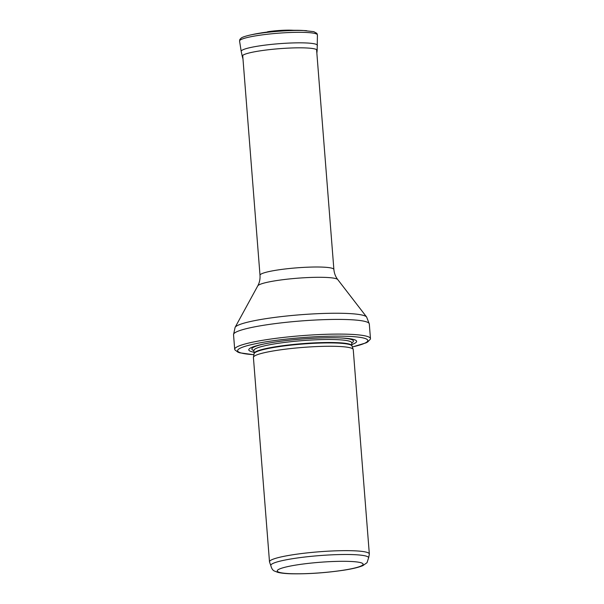 <?xml version="1.0" encoding="UTF-8"?>
<svg xmlns="http://www.w3.org/2000/svg" width="604" height="604" viewBox="0 0 604 604"><rect width="100%" height="100%" fill="white"/><g stroke="black" fill="none" stroke-linecap="round" stroke-linejoin="round"><path stroke-width="0.91" d="M368.621 557.756A49.067 6.002 175.5 0 0 319.237 555.62A49.067 6.002 175.5 0 0 270.788 565.45C271.589 568.621 272.849 570.501 274.578 571.09L277.674 572.305C281.087 573.173 285.881 573.672 292.064 573.8C308.531 574.034 325.692 572.849 343.54 570.236C352.283 568.908 358.738 567.36 362.891 565.601L367.021 562.694L368.621 557.756M368.629 557.854L369.323 554.178A50.072 6.123 175.5 0 0 369.331 553.974A50.072 6.123 175.5 0 0 318.935 551.799A50.072 6.123 175.5 0 0 269.497 561.833A50.072 6.123 175.5 0 0 269.543 562.037L270.796 565.555M369.331 553.974L353.249 349.595A50.072 6.123 175.5 0 0 353.204 349.399A50.072 6.123 175.5 0 0 302.853 347.421A50.072 6.123 175.5 0 0 253.423 357.251A50.072 6.123 175.5 0 0 253.416 357.455L269.497 561.833M351.845 344.522A54.081 6.614 175.5 0 0 340.89 337.953A54.081 6.614 175.5 0 0 263.797 344.023A54.081 6.614 175.5 0 0 254.005 352.223M352.343 346.99L366.016 342.868L367.677 341.97L370.35 339.199A68.101 8.335 175.5 0 0 370.463 338.618A68.101 8.335 175.5 0 0 301.924 335.658A68.101 8.335 175.5 0 0 234.692 349.308A68.101 8.335 175.5 0 0 234.896 349.859L237.961 352.177L239.75 352.812L253.891 354.737M343.087 570.244A43.065 5.27 -4.5 0 1 277.274 571.082A43.065 5.27 -4.5 0 1 340.158 561.32A43.065 5.27 -4.5 0 1 343.087 570.244M254.095 353.687L254.103 353.468A49.067 6.002 175.5 0 1 302.551 343.631A49.067 6.002 175.5 0 1 351.943 345.767L351.989 345.979A49.128 6.01 175.5 0 0 302.581 344.038A49.128 6.01 175.5 0 0 254.095 353.687L253.423 357.251M351.943 345.767L351.702 342.762A49.067 6.002 175.5 0 0 302.317 340.633A49.067 6.002 175.5 0 0 253.869 350.463L253.891 350.199M351.717 342.876A50.947 6.236 175.5 0 0 339.727 337.908M264.937 343.789A50.947 6.236 175.5 0 0 253.876 350.577M352.328 346.938A65.292 7.988 175.5 0 0 347.164 336.3A65.292 7.988 175.5 0 0 257.342 343.366A65.292 7.988 175.5 0 0 253.907 354.684M370.463 338.618L369.308 323.948A68.101 8.335 175.5 0 0 300.769 320.981A68.101 8.335 175.5 0 0 233.537 334.631L234.692 349.308M337.764 279.592A40.257 4.923 175.5 0 0 297.402 278.218A40.257 4.923 175.5 0 0 257.757 285.888C259.509 282.672 260.256 279.139 260.007 275.288A37.055 4.53 175.5 0 1 296.587 267.859A37.055 4.53 175.5 0 1 333.884 269.475C334.231 273.318 335.53 276.685 337.764 279.592L366.628 317.017A66.176 8.094 175.5 0 0 300.279 314.767A66.176 8.094 175.5 0 0 235.099 327.368L233.537 334.631M317.425 45.421A38.226 4.673 175.5 0 0 297.742 42.839A38.226 4.673 175.5 0 0 259.025 45.972A38.226 4.673 175.5 0 0 258.973 45.98A38.226 4.673 175.5 0 0 241.215 51.415L239.569 41.08A39.049 4.779 175.5 0 1 257.712 35.53A39.049 4.779 175.5 0 1 297.289 32.322A39.049 4.779 175.5 0 1 317.425 34.956L317.153 50.426A37.576 4.598 175.5 0 0 298.021 47.829A37.576 4.598 175.5 0 0 259.743 50.917A37.576 4.598 175.5 0 0 259.705 50.917A37.576 4.598 175.5 0 0 242.257 56.323L242.982 59.018M306.689 30.698A37.433 4.583 175.5 0 0 306.002 30.653A37.433 4.583 175.5 0 0 258.512 33.522A37.433 4.583 175.5 0 0 258.414 33.545A37.433 4.583 175.5 0 0 250.184 35.047A37.433 4.583 175.5 0 0 249.512 35.198M317.425 34.956L316.896 33.379L313.801 31.665L303.004 30.479A33.416 4.092 175.5 0 0 260.845 33.001A33.416 4.092 175.5 0 0 260.49 33.054A33.416 4.092 175.5 0 0 253.114 34.405L250.184 35.047C242.702 36.776 241.615 37.78 241.351 37.939L239.848 39.441L239.569 41.08M293.099 30.276A19.698 2.408 175.5 0 0 267.625 31.763A19.698 2.408 175.5 0 0 267.549 31.778M351.989 345.979L353.204 349.399M254.103 353.468L253.869 350.463M366.628 317.017L369.308 323.948M257.757 285.888L235.099 327.368M333.884 269.475L316.579 49.604M260.007 275.288L242.702 55.417M317.153 50.426L316.858 53.205M241.215 51.415L242.257 56.323M303.004 30.479C290.101 29.906 276.421 30.676 261.97 32.782L253.114 34.405M262.521 32.699L278.263 30.555L293.446 30.268"/></g></svg>
